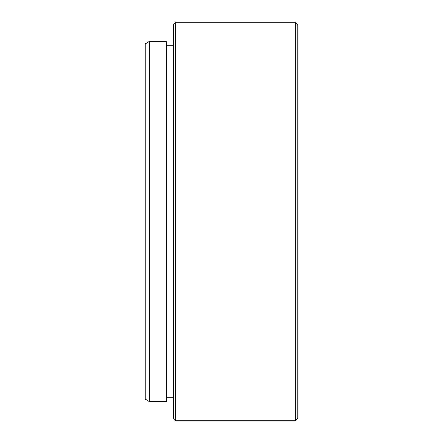 <?xml version="1.0" encoding="UTF-8"?>
<svg xmlns="http://www.w3.org/2000/svg" width="443" height="443" viewBox="0 0 443 443"><rect width="100%" height="100%" fill="white"/><g stroke="black" fill="none" stroke-linecap="round" stroke-linejoin="round"><path stroke-width="0.66" d="M175.766 420.85L173.423 418.502L173.423 24.498L175.766 22.15L175.766 420.85L295.376 420.85L295.376 22.15L297.724 24.498L297.724 418.502L295.376 420.85M149.341 401.502L145.276 399.154L145.276 43.846L149.341 41.498L149.341 401.502L166.385 401.502L166.385 41.498L149.341 41.498M166.385 45.718L173.423 45.718M175.766 22.15L295.376 22.15M166.385 397.282L173.423 397.282"/></g></svg>
